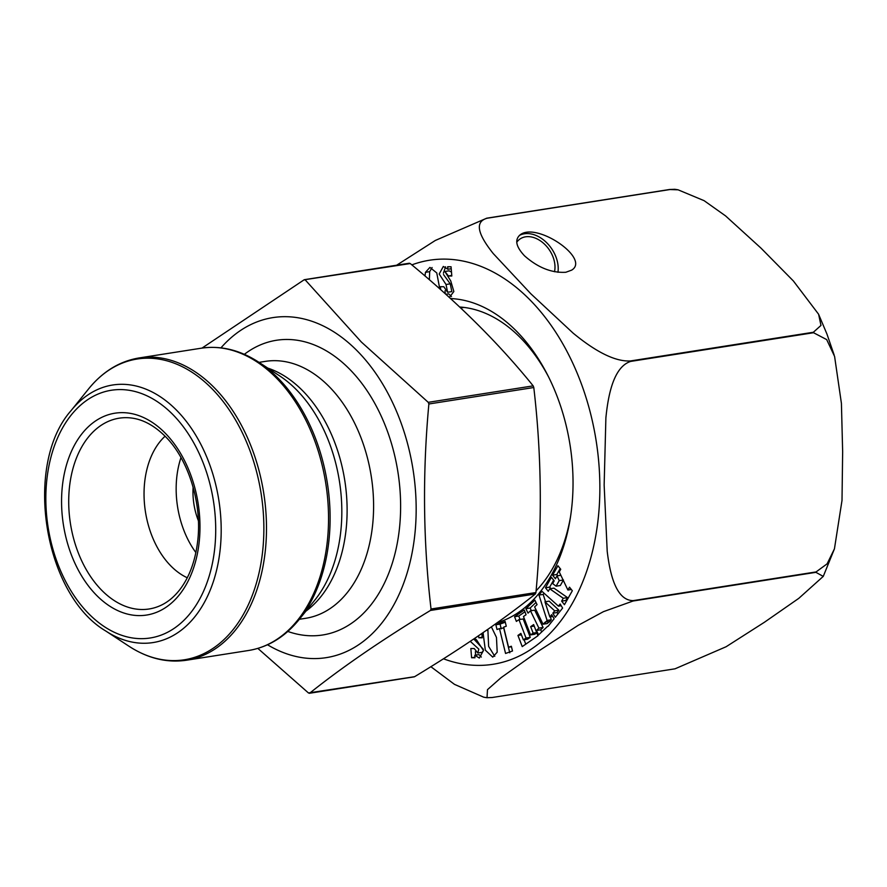 <?xml version="1.0" encoding="UTF-8"?>
<svg xmlns="http://www.w3.org/2000/svg" width="887" height="887" viewBox="0 0 887 887"><rect width="100%" height="100%" fill="white"/><g stroke="black" fill="none" stroke-linecap="round" stroke-linejoin="round"><path stroke-width="1.33" d="M202.025 348.081L304.097 279.815L305.328 280.015L361.353 342.027L428.244 402.332L428.876 403.984C422.434 473.447 423.154 541.78 431.038 609.003L430.439 610.456C383.029 639.139 342.77 666.714 309.685 693.157L308.454 692.958L257.851 648.397M430.439 610.456L535.349 593.991C502.264 620.434 462.016 648.009 414.606 676.692L308.454 692.958M535.349 593.991L535.948 592.538C542.389 523.075 541.669 454.743 533.797 387.519L533.165 385.867C499.47 344.101 458.501 303.332 410.249 263.55L409.018 263.35M304.873 279.693L410.249 263.55M180.981 457.581A78.355 52.311 -98.9 0 0 195.872 552.546M193.122 487.174A53.542 35.746 -98.9 0 0 198.366 520.669M165.071 436.227A78.355 52.311 -98.9 0 0 145.446 511.81A78.355 52.311 -98.9 0 0 187.268 577.759M267.53 644.771A172.111 114.9 -98.9 0 0 407.266 572.547A172.111 114.9 -98.9 0 0 356.308 349.966A172.111 114.9 -98.9 0 0 220.952 347.859M630.513 360.942L813.368 332.259L820.974 325.429L818.612 314.253L793.388 280.979L760.979 248.116L725.566 215.896L704.112 200.673L678.089 189.818L669.962 189.541L487.107 218.235C470.975 222.726 483.515 241.297 493.205 253.516L530.792 293.73L573.135 333.146C587.238 344.71 610.866 362.107 630.513 360.942A242.75 162.055 81.1 0 1 630.602 361.175A242.75 162.055 81.1 0 1 630.69 361.408C612.884 367.052 607.917 397.62 605.888 417.855L604.147 485.012L607.207 551.326C609.569 570.929 615.19 600.665 633.218 600.61L816.073 571.927L827.105 563.855L834.445 548.82L842.007 500.434L842.65 451.727L841.419 403.397L834.589 356.419L826.684 339.599L813.545 332.725L630.69 361.408M565.828 272.265L571.638 270.147C590.753 258.76 536.846 221.695 520.225 234.778C514.471 239.612 515.901 246.63 524.516 255.822C537.877 267.619 551.647 273.107 565.828 272.265M497.008 629.504L495.844 624.758L505.113 621.454L506.266 626.211L503.661 627.142L508.561 647.233L511.344 646.246L512.498 650.991L505.557 653.464L499.492 628.617L497.008 629.504M491.387 626.865L496.465 637.42L497.197 652.189L492.74 657.123L485.333 650.171L483.06 632.675M563.256 598.259L549.718 588.791L548.277 591.341L545.472 587.782L551.404 577.282L554.209 580.841L552.668 583.579L556.094 586.185L559.231 580.641L557.014 575.885L555.395 578.734L552.59 575.175L557.934 565.729L560.739 569.288L559.253 571.927L567.902 590.032L569.509 587.194L572.326 590.764L564.442 604.701L561.637 601.131L563.256 598.259L567.48 597.594L565.851 600.477L566.427 601.198M450.518 298.542A164.893 110.077 81.1 0 1 547.512 374.824A164.893 110.077 81.1 0 1 570.153 519.095A164.893 110.077 81.1 0 1 497.13 622.785M474.678 638.385L476.629 640.015L483.459 650.493L479.335 658.054L474.778 655.26L474.988 657.777L471.596 657.744L470.842 648.508L474.223 648.53L477.771 653.009L478.825 649.151L470.287 641.345M481.896 633.473L482.251 637.808L478.847 637.775L478.503 635.791M547.623 626.344L538.597 634.87L536.447 630.446L538.897 628.129L530.481 610.81L528.031 613.128L525.88 608.704L534.905 600.177L537.056 604.601L534.628 606.896L543.044 624.215L545.472 621.92L549.851 621.587M545.328 622.63L547.079 620.434L538.974 595.066L541.957 591.319L558.444 606.143L560.163 603.992L562.624 608.061L555.306 617.274L552.834 613.194L554.697 610.866L544.962 601.818L549.851 616.953L551.681 614.647L554.142 618.727L548.133 626.289M516.367 621.41L514.56 616.709L524.272 610.012L526.08 614.713L523.474 616.509L530.548 634.915L533.154 633.118L530.659 626.643L533.63 624.581L537.932 635.768L522.232 646.601L517.941 635.425L520.869 633.396L523.363 639.871L526.035 638.03L518.962 619.614L516.367 621.41M424.995 276.001L425.461 272.32L429.918 267.397L436.77 272.941L439.775 288.874M440.651 289.661L440.407 286.701L443.81 286.734L447.613 292.267L446.028 284.494L439.198 274.016L443.323 266.455L447.88 269.26L447.669 266.743L451.062 266.765L451.816 276.012L448.434 275.979L444.897 271.5L450.751 280.957L453.856 291.513L449.332 297.455M675.018 668.82L726.12 646.734L764.328 622.319L798.821 598.326L823.247 576.395L815.907 572.337L633.041 601.02L603.437 611.664L578.269 625.28L537.622 651.69L501.122 677.624L487.473 689.665L487.03 697.703L492.163 697.515L675.018 668.82M396.677 265.202L435.306 240.466L486.763 218.18L669.618 189.485L674.752 189.297M487.018 697.725L483.67 697.171L454.466 684.354L430.86 666.691M536.103 590.809A155.325 103.69 -98.9 0 0 570.507 516.855M548.543 376.853A155.325 103.69 -98.9 0 0 459.677 307.013M554.497 271.744A25.335 17.973 55.6 0 0 553.022 256.953A25.335 17.973 55.6 0 0 520.07 238.969A25.335 17.973 55.6 0 0 516.733 242.284M549.718 588.791L553.932 588.136L567.48 597.594M545.472 587.782L549.685 587.116L550.871 588.613M553.643 580.12L549.685 587.116M556.094 586.185L560.318 585.52L563.445 579.976M559.231 580.641L563.123 580.031M557.014 575.885L560.861 575.275M552.59 575.175L556.814 574.51L557.79 575.763M560.174 568.567L556.814 574.51M567.902 590.032L571.328 589.5M561.637 601.131L565.851 600.477M478.847 637.775L482.206 637.254M474.778 655.26L479.002 654.595L481.331 657.067M471.596 657.744L474.944 657.223M475.377 651.723L475.654 655.116M473.769 639.006L483.36 649.273M483.459 650.659L481.985 652.355L477.771 653.009M487.861 629.338L488.626 646.357L494.78 656.313M547.079 620.434L551.293 619.769L549.552 621.964M538.974 595.066L543.188 594.412L545.527 601.73M544.108 593.259L543.188 594.412M558.444 606.143L561.205 605.71M552.834 613.194L557.058 612.54L557.923 613.97M554.697 610.866L558.91 610.201L557.058 612.54M544.962 601.818L549.186 601.153L558.91 610.201M549.851 616.953L552.789 616.487M550.372 616.864L551.293 619.769M543.044 624.215L547.268 623.55L549.685 621.266M531.38 610.677L530.104 608.038L536.014 602.461M541.713 631.932L540.671 629.781L543.11 627.475L534.695 610.156L530.481 610.81M525.88 608.704L530.104 608.038M536.447 630.446L540.671 629.781M538.897 628.129L543.11 627.475M495.844 624.758L500.068 624.093L501.222 628.839M505.302 622.231L500.068 624.093M508.561 647.233L511.477 646.778M499.492 628.617L503.705 627.963L509.77 652.81M514.56 616.709L518.773 616.055L520.081 619.448M524.949 611.786L518.773 616.055M530.548 634.915L534.761 634.249L537.367 632.453M533.154 633.118L536.702 632.564M530.659 626.643L534.207 626.078M524.084 639.76L525.769 644.162M517.941 635.425L521.445 634.87M523.363 639.871L527.588 639.205L530.26 637.365L526.035 638.03M518.962 619.614L523.186 618.96L530.26 637.365M432.091 267.541L429.685 271.655L429.375 279.771M445.019 290.759L445.274 293.785M446.028 284.494L450.241 283.84L451.838 291.601L447.613 292.267M445.551 266.787L443.411 273.196M443.522 274.571L450.241 283.84M447.88 269.26L451.217 268.728M448.434 275.979L451.771 275.458M445.828 294.296L448.678 293.841L451.494 296.546M444.897 271.5L449.11 270.834L451.505 272.132M557.945 272.298A29.116 20.656 55.6 0 0 546.148 242.206A29.116 20.656 55.6 0 0 519.316 235.487M431.038 609.003L535.948 592.538M428.876 403.984L533.797 387.519M428.244 402.332L533.165 385.867M131.564 418.032A96.561 64.463 -98.9 0 0 70.439 523.574A96.561 64.463 -98.9 0 0 160.946 605.333C168.031 602.029 174.417 596.674 180.116 589.267C189.131 577.315 194.907 561.959 197.424 543.188C202.813 504.703 188.565 458.801 164.638 435.794C153.961 425.394 142.94 419.473 131.564 418.032M164.461 432.39A102.171 68.21 81.1 0 1 166.301 607.085A102.171 68.21 81.1 0 1 61.569 502.862A102.171 68.21 81.1 0 1 164.461 432.39M287.82 631.444A149.16 99.577 -98.9 0 0 395.735 550.583A149.16 99.577 -98.9 0 0 348.746 368.327A149.16 99.577 -98.9 0 0 244.346 354.323M299.34 619.292L305.66 618.306A130.034 86.804 -98.9 0 0 372.751 523.696A130.034 86.804 -98.9 0 0 328.378 385.823A130.034 86.804 -98.9 0 0 265.346 361.375L259.037 362.362M305.915 611.143A130.034 86.804 -98.9 0 0 301.902 389.981A130.034 86.804 -98.9 0 0 267.796 368.105M299.152 619.525L314.852 600.067A132.595 88.523 -98.9 0 0 295.715 389.027A132.595 88.523 -98.9 0 0 279.682 375.911L258.793 362.206A152.22 101.617 81.1 0 1 277.188 377.263A152.22 101.617 81.1 0 1 299.152 619.525C284.993 636.91 268.14 647.222 248.604 650.481A152.985 102.127 -98.9 0 0 327.547 539.174A152.985 102.127 -98.9 0 0 275.336 376.975A152.985 102.127 -98.9 0 0 201.183 348.214L139.148 357.938A152.985 102.127 81.1 0 1 213.29 386.71A152.985 102.127 81.1 0 1 265.501 548.909A152.985 102.127 81.1 0 1 186.558 660.216L248.604 650.481M105.675 630.945L128.959 646.224A152.22 101.617 -98.9 0 0 255.29 586.784A152.22 101.617 -98.9 0 0 210.929 387.652A152.22 101.617 -98.9 0 0 88.589 388.905L71.104 410.581C23.228 464.555 43.563 594.223 105.675 630.945A130.356 87.015 -98.9 0 0 213.856 580.043A130.356 87.015 -98.9 0 0 175.859 409.517A130.356 87.015 -98.9 0 0 71.104 410.581M172.111 413.819A125.377 83.7 81.1 0 1 174.373 628.207A125.377 83.7 81.1 0 1 45.847 500.301A125.377 83.7 81.1 0 1 172.111 413.819M411.845 264.88A204.498 136.52 81.1 0 1 580.231 380.822A204.498 136.52 81.1 0 1 577.171 594.212A204.498 136.52 81.1 0 1 443.456 658.786M487.617 630.169L486.398 630.358M425.461 272.32L429.685 271.655M309.33 693.29L414.251 676.836M304.452 279.671L409.373 263.217M460.675 307.944L463.99 307.423M258.793 362.206C239.989 349.988 220.785 345.331 201.183 348.214M186.558 660.216C166.967 663.099 147.763 658.431 128.959 646.224M139.148 357.938C119.612 361.197 102.759 371.52 88.589 388.905M818.601 314.264L826.95 334.066L834.113 354.889M834.445 548.831L823.258 576.406M674.752 189.275L678.089 189.818"/></g></svg>
